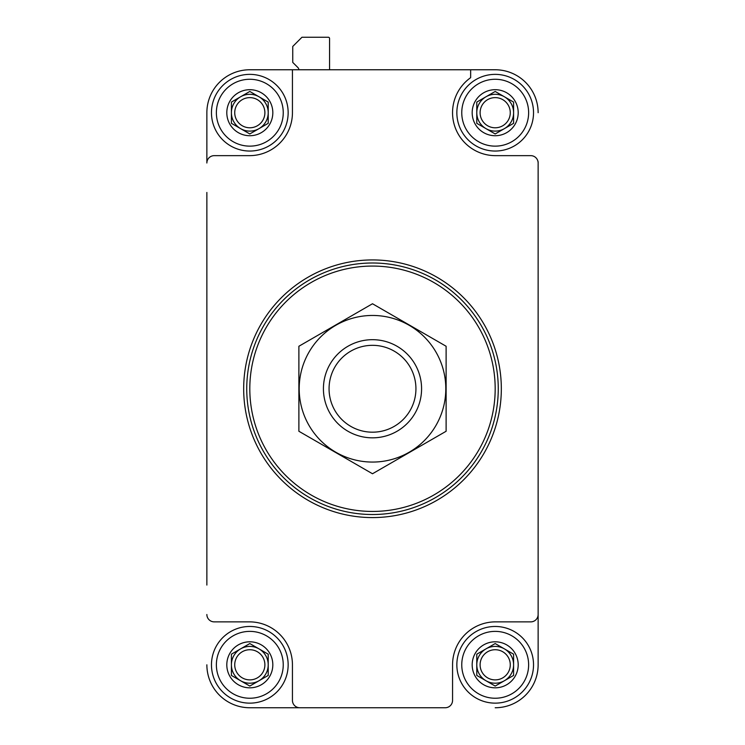 <?xml version="1.0" encoding="UTF-8"?>
<svg xmlns="http://www.w3.org/2000/svg" width="745" height="745" viewBox="0 0 745 745"><rect width="100%" height="100%" fill="white"/><g stroke="black" fill="none" stroke-linecap="round" stroke-linejoin="round"><path stroke-width="1.12" d="M281.712 69.76L249.808 69.76A42.94 42.94 0 0 0 206.868 112.7L206.868 161.777M206.868 192.452L206.868 585.058M249.808 69.76L292.44 69.76L292.44 112.7A42.94 42.94 0 0 1 249.501 155.649L214.234 155.649A7.357 7.357 0 0 0 206.868 163.006L206.868 112.7M206.868 664.81A42.94 42.94 0 0 0 249.808 707.75L341.825 707.75M403.175 707.75L445.193 707.75A7.357 7.357 0 0 0 452.56 700.393L452.56 664.81A42.94 42.94 0 0 1 495.5 621.87L530.766 621.87A7.357 7.357 0 0 0 538.132 614.504L538.132 163.006A7.357 7.357 0 0 0 530.766 155.649L495.5 155.649A42.94 42.94 0 0 1 470.654 77.676L470.654 69.76L292.44 69.76M206.868 614.504A7.357 7.357 0 0 0 214.234 621.87L249.501 621.87A42.94 42.94 0 0 1 292.44 664.81L292.44 700.393A7.357 7.357 0 0 0 299.807 707.75L445.193 707.75M299.807 707.75L249.808 707.75M495.192 707.75A42.94 42.94 0 0 0 538.132 664.81L538.132 615.733M538.132 161.777L538.132 163.006M538.132 614.504L538.132 664.81M538.132 112.7A42.94 42.94 0 0 0 495.192 69.76L470.654 69.76M329.56 69.76L329.56 38.479A1.229 1.229 0 0 0 328.331 37.25L301.958 37.25L292.748 46.451L292.748 62.403L297.944 67.59A3.064 3.064 0 0 1 298.838 69.76M206.868 223.127L206.868 554.392M538.132 554.392L538.132 223.127M249.808 388.76A122.692 122.692 0 0 1 433.841 282.504A122.692 122.692 0 0 1 433.841 495.006A122.692 122.692 0 0 1 249.808 388.76M246.744 388.76A125.756 125.756 0 0 1 435.378 279.85A125.756 125.756 0 0 1 435.378 497.669A125.756 125.756 0 0 1 246.744 388.76M243.68 388.76A128.82 128.82 0 0 1 436.915 277.196A128.82 128.82 0 0 1 436.915 500.323A128.82 128.82 0 0 1 243.68 388.76M472.181 112.7A23.002 23.002 0 0 1 501.143 90.48A23.002 23.002 0 0 1 515.112 124.21A23.002 23.002 0 0 1 472.181 112.7M513.594 102.084L513.594 123.325L495.192 133.951L476.791 123.325L476.791 102.084L495.192 91.458L513.594 102.084L495.192 91.458L485.991 96.766L476.791 102.084L476.791 123.325L495.192 133.951L513.594 123.325L513.594 102.084M461.76 112.7A33.432 33.432 0 0 1 511.908 83.747A33.432 33.432 0 0 1 511.908 141.662A33.432 33.432 0 0 1 461.76 112.7M456.853 112.7A38.34 38.34 0 0 1 514.357 79.501A38.34 38.34 0 0 1 514.357 145.908A38.34 38.34 0 0 1 456.853 112.7M472.181 664.81A23.002 23.002 0 0 1 501.143 642.59A23.002 23.002 0 0 1 515.112 676.311A23.002 23.002 0 0 1 472.181 664.81M513.594 654.185L513.594 675.436L495.192 686.061L476.791 675.436L476.791 654.185L495.192 643.559L513.594 654.185L495.192 643.559L485.991 648.867L476.791 654.185L476.791 675.436L495.192 686.061L513.594 675.436L513.594 654.185M461.76 664.81A33.432 33.432 0 0 1 511.908 635.857A33.432 33.432 0 0 1 511.908 693.763A33.432 33.432 0 0 1 461.76 664.81M456.853 664.81A38.34 38.34 0 0 1 514.357 631.602A38.34 38.34 0 0 1 514.357 698.009A38.34 38.34 0 0 1 456.853 664.81M226.806 664.81A23.002 23.002 0 0 1 255.768 642.59A23.002 23.002 0 0 1 269.737 676.311A23.002 23.002 0 0 1 226.806 664.81M268.209 654.185L268.209 675.436L249.808 686.061L231.406 675.436L231.406 654.185L249.808 643.559L268.209 654.185L249.808 643.559L240.607 648.867L231.406 654.185L231.406 675.436L249.808 686.061L268.209 675.436L268.209 654.185M216.376 664.81A33.432 33.432 0 0 1 266.524 635.857A33.432 33.432 0 0 1 266.524 693.763A33.432 33.432 0 0 1 216.376 664.81M211.468 664.81A38.34 38.34 0 0 1 268.982 631.602A38.34 38.34 0 0 1 268.982 698.009A38.34 38.34 0 0 1 211.468 664.81M226.806 112.7A23.002 23.002 0 0 1 255.768 90.48A23.002 23.002 0 0 1 269.737 124.21A23.002 23.002 0 0 1 226.806 112.7M268.209 102.084L268.209 123.325L249.808 133.951L231.406 123.325L231.406 102.084L249.808 91.458L268.209 102.084L249.808 91.458L240.607 96.766L231.406 102.084L231.406 123.325L249.808 133.951L268.209 123.325L268.209 102.084M216.376 112.7A33.432 33.432 0 0 1 266.524 83.747A33.432 33.432 0 0 1 266.524 141.662A33.432 33.432 0 0 1 216.376 112.7M211.468 112.7A38.34 38.34 0 0 1 268.982 79.501A38.34 38.34 0 0 1 268.982 145.908A38.34 38.34 0 0 1 211.468 112.7M504.393 96.766A18.402 18.402 0 0 1 504.393 128.643A18.402 18.402 0 0 1 476.791 112.7A18.402 18.402 0 0 1 504.393 96.766M480.106 112.7A15.086 15.086 0 0 1 502.735 99.644A15.086 15.086 0 0 1 502.735 125.765A15.086 15.086 0 0 1 480.106 112.7M504.393 648.867A18.402 18.402 0 0 1 504.393 680.744A18.402 18.402 0 0 1 476.791 664.81A18.402 18.402 0 0 1 504.393 648.867M259.009 648.867A18.402 18.402 0 0 1 259.009 680.744A18.402 18.402 0 0 1 231.406 664.81A18.402 18.402 0 0 1 259.009 648.867M259.009 96.766A18.402 18.402 0 0 1 259.009 128.643A18.402 18.402 0 0 1 231.406 112.7A18.402 18.402 0 0 1 259.009 96.766M480.106 664.81A15.086 15.086 0 0 1 502.735 651.745A15.086 15.086 0 0 1 502.735 677.866A15.086 15.086 0 0 1 480.106 664.81M234.731 664.81A15.086 15.086 0 0 1 257.351 651.745A15.086 15.086 0 0 1 257.351 677.866A15.086 15.086 0 0 1 234.731 664.81M234.731 112.7A15.086 15.086 0 0 1 257.351 99.644A15.086 15.086 0 0 1 257.351 125.765A15.086 15.086 0 0 1 234.731 112.7M329.067 388.76A43.434 43.434 0 0 1 394.217 351.146A43.434 43.434 0 0 1 394.217 426.373A43.434 43.434 0 0 1 329.067 388.76M323.423 388.76A49.077 49.077 0 0 1 397.038 346.257A49.077 49.077 0 0 1 397.038 431.262A49.077 49.077 0 0 1 323.423 388.76M298.885 346.257L298.885 431.262L372.5 473.755L446.115 431.262L446.115 346.257L372.5 303.755L298.885 346.257M372.5 462.068A73.308 73.308 0 0 0 435.983 352.106A73.308 73.308 0 0 0 309.017 352.106A73.308 73.308 0 0 0 372.5 462.068"/></g></svg>
